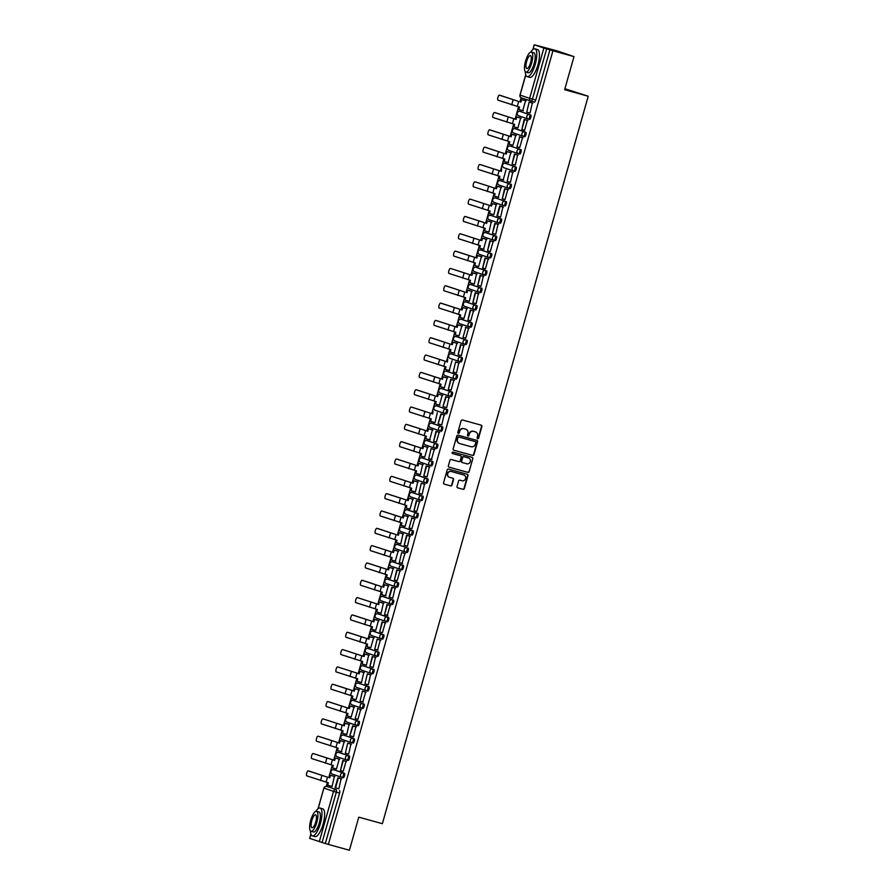 <?xml version="1.0" encoding="UTF-8"?>
<svg xmlns="http://www.w3.org/2000/svg" width="895" height="895" viewBox="0 0 895 895"><rect width="100%" height="100%" fill="white"/><g stroke="black" fill="none" stroke-linecap="round" stroke-linejoin="round"><path stroke-width="1.34" d="M477.661 438.695A0.794 0.75 108.7 0 0 478.601 438.125L481.879 426.546A1.13 1.074 108.7 0 0 481.152 425.17L462.458 419.99A1.13 1.074 108.7 0 0 461.115 420.784L457.837 432.375A0.794 0.75 108.7 0 0 458.341 433.337A0.794 0.75 108.7 0 0 459.292 432.777L459.706 431.278A3.625 3.446 108.7 0 1 464.024 428.705L465.579 429.141A3.625 3.446 108.7 0 0 465.243 429.029L465.579 429.141A3.625 3.446 108.7 0 1 467.917 433.549L467.492 435.048A0.794 0.75 108.7 0 0 468.007 436.01A0.794 0.75 108.7 0 0 468.946 435.451L469.372 433.952A3.625 3.446 108.7 0 1 473.679 431.39L475.234 431.815A3.625 3.446 108.7 0 0 474.898 431.703L475.234 431.815A3.625 3.446 108.7 0 1 477.572 436.223L477.147 437.722A0.794 0.75 108.7 0 0 477.661 438.695M477.46 438.595A0.794 0.75 108.7 0 0 478.266 438.013L481.544 426.434A1.13 1.074 108.7 0 0 481.007 425.125M458.139 433.247A0.794 0.75 108.7 0 0 458.945 432.665L459.706 431.278M467.805 435.921A0.794 0.75 108.7 0 0 468.611 435.339L469.372 433.952M341.812 777.352L332.481 774.186A2.305 2.193 -71.3 0 1 330.993 771.378A2.305 2.193 108.7 0 1 333.734 769.745L333.734 769.745A2.305 0.716 105.5 0 1 333.734 769.745L343.3 772.989A2.305 0.716 105.5 0 1 343.356 775.417A2.305 0.716 105.5 0 1 342.058 777.442L343.21 777.755A2.305 0.716 -74.5 0 0 343.221 777.755A2.305 0.716 -74.5 0 0 344.519 775.741A2.305 0.716 -74.5 0 0 344.463 773.314L334.898 770.069A2.305 0.716 -74.5 0 0 334.887 770.069A2.305 0.716 -74.5 0 0 334.875 770.058M346.723 760.034L337.381 756.868A2.305 2.193 -71.3 0 1 335.893 754.06A2.305 2.193 108.7 0 1 338.646 752.415L338.646 752.415A2.305 0.716 105.5 0 1 338.646 752.415L348.2 755.671A2.305 0.716 105.5 0 1 348.256 758.099A2.305 0.716 105.5 0 1 346.958 760.112L348.11 760.426A2.305 0.716 -74.5 0 0 348.121 760.437A2.305 0.716 -74.5 0 0 349.419 758.423A2.305 0.716 -74.5 0 0 349.363 755.984L339.809 752.74A2.305 0.716 -74.5 0 0 339.798 752.74A2.305 0.716 -74.5 0 0 339.776 752.74M344.698 735.41L343.535 735.097A2.305 0.716 105.5 0 1 343.546 735.097L344.709 735.421A2.305 0.716 -74.5 0 0 344.698 735.41A2.305 0.716 -74.5 0 0 344.687 735.41L353.1 738.341A2.305 0.716 105.5 0 1 353.156 740.769A2.305 0.716 105.5 0 1 351.858 742.783A2.305 0.716 105.5 0 1 351.847 742.783A2.305 2.193 -71.3 0 1 350.359 739.975A2.305 2.193 -71.3 0 1 353.1 738.341L343.546 735.097A2.305 2.193 108.7 0 0 340.794 736.73A2.305 2.193 -71.3 0 0 342.282 739.538L351.623 742.705M349.598 718.092L349.609 718.092A2.305 0.716 -74.5 0 0 349.598 718.092A2.305 0.716 -74.5 0 0 349.587 718.081L358.011 721.012A2.305 0.716 105.5 0 1 358.056 723.451A2.305 0.716 105.5 0 1 356.758 725.465A2.305 0.716 105.5 0 1 356.747 725.453A2.305 2.193 -71.3 0 1 355.259 722.645A2.305 2.193 -71.3 0 1 358.011 721.012L348.446 717.768A2.305 0.716 105.5 0 1 348.446 717.768A2.305 2.193 108.7 0 0 345.705 719.401A2.305 2.193 -71.3 0 0 347.193 722.209L356.523 725.375M354.509 700.763A2.305 0.716 -74.5 0 0 354.498 700.763A2.305 0.716 -74.5 0 0 354.487 700.763L353.335 700.438A2.305 0.716 105.5 0 1 353.346 700.449L362.911 703.694A2.305 0.716 105.5 0 1 362.956 706.121A2.305 0.716 105.5 0 1 361.658 708.135A2.305 0.716 105.5 0 1 361.647 708.135A2.305 2.193 -71.3 0 1 360.159 705.327A2.305 2.193 -71.3 0 1 362.911 703.694L353.346 700.449A2.305 2.193 108.7 0 0 350.605 702.083A2.305 2.193 -71.3 0 0 352.093 704.891L361.423 708.057M359.398 683.433L359.421 683.444A2.305 0.716 -74.5 0 0 359.398 683.433A2.305 0.716 -74.5 0 0 359.387 683.433L367.811 686.364A2.305 0.716 105.5 0 1 367.867 688.792A2.305 0.716 105.5 0 1 366.57 690.806A2.305 0.716 105.5 0 1 366.558 690.806A2.305 2.193 -71.3 0 1 365.07 687.998A2.305 2.193 -71.3 0 1 367.811 686.364L358.246 683.12A2.305 0.716 105.5 0 1 358.235 683.12A2.305 0.716 105.5 0 1 358.246 683.12A2.305 2.193 108.7 0 0 355.505 684.753A2.305 2.193 -71.3 0 0 356.993 687.561L366.323 690.727M364.31 666.115L364.321 666.115A2.305 0.716 -74.5 0 0 364.31 666.115A2.305 0.716 -74.5 0 0 364.299 666.115L372.712 669.035A2.305 0.716 105.5 0 1 372.767 671.474A2.305 0.716 105.5 0 1 371.47 673.487A2.305 0.716 105.5 0 1 371.459 673.476A2.305 2.193 -71.3 0 1 369.971 670.668A2.305 2.193 -71.3 0 1 372.712 669.035L363.157 665.79A2.305 0.716 105.5 0 1 363.157 665.79A2.305 2.193 108.7 0 0 360.405 667.424A2.305 2.193 -71.3 0 0 361.893 670.232L371.235 673.409M369.221 648.785A2.305 0.716 -74.5 0 0 369.21 648.785A2.305 0.716 -74.5 0 0 369.199 648.785L368.046 648.461A2.305 0.716 105.5 0 1 368.058 648.472L377.612 651.717A2.305 0.716 105.5 0 1 377.668 654.144A2.305 0.716 105.5 0 1 376.37 656.158A2.305 0.716 105.5 0 1 376.359 656.158A2.305 2.193 -71.3 0 1 374.871 653.35A2.305 2.193 -71.3 0 1 377.612 651.717L368.058 648.472A2.305 2.193 108.7 0 0 365.317 650.106A2.305 2.193 -71.3 0 0 366.805 652.914L376.135 656.08M374.11 631.456L372.946 631.143L374.121 631.467A2.305 0.716 -74.5 0 0 374.11 631.456A2.305 0.716 -74.5 0 0 374.099 631.456L382.523 634.387A2.305 0.716 105.5 0 1 382.568 636.815A2.305 0.716 105.5 0 1 381.27 638.829A2.305 0.716 105.5 0 1 381.259 638.829A2.305 2.193 -71.3 0 1 379.771 636.021A2.305 2.193 -71.3 0 1 382.523 634.387L372.958 631.143A2.305 0.716 105.5 0 1 372.946 631.143A2.305 0.716 105.5 0 1 372.958 631.143A2.305 2.193 108.7 0 0 370.217 632.776A2.305 2.193 -71.3 0 0 371.705 635.584L381.035 638.75M385.935 621.432L376.605 618.255A2.305 2.193 -71.3 0 1 375.117 615.447A2.305 2.193 108.7 0 1 377.858 613.813L377.858 613.813A2.305 0.716 105.5 0 1 377.858 613.813L387.423 617.058A2.305 0.716 105.5 0 1 387.479 619.497A2.305 0.716 105.5 0 1 386.181 621.51L387.334 621.824A2.305 0.716 -74.5 0 0 387.345 621.835A2.305 0.716 -74.5 0 0 388.643 619.821A2.305 0.716 -74.5 0 0 388.587 617.382L379.021 614.138A2.305 0.716 -74.5 0 0 379.01 614.138A2.305 0.716 -74.5 0 0 378.999 614.138M383.933 596.82A2.305 0.716 -74.5 0 0 383.921 596.808A2.305 0.716 -74.5 0 0 383.899 596.808L382.758 596.484A2.305 0.716 105.5 0 1 382.769 596.495L392.323 599.74A2.305 0.716 105.5 0 1 392.379 602.167A2.305 0.716 105.5 0 1 391.081 604.181A2.305 0.716 105.5 0 1 391.07 604.181A2.305 2.193 -71.3 0 1 389.582 601.373A2.305 2.193 -71.3 0 1 392.323 599.74L382.769 596.495A2.305 2.193 108.7 0 0 380.017 598.128A2.305 2.193 -71.3 0 0 381.505 600.937L390.846 604.103M395.747 586.773L386.405 583.607A2.305 2.193 -71.3 0 1 384.917 580.799A2.305 2.193 108.7 0 1 387.669 579.166L387.669 579.166A2.305 0.716 105.5 0 1 387.669 579.166A2.305 0.716 105.5 0 1 387.658 579.166L397.223 582.41A2.305 0.716 105.5 0 1 397.279 584.838A2.305 0.716 105.5 0 1 395.982 586.863L397.134 587.176A2.305 0.716 -74.5 0 0 397.145 587.176A2.305 0.716 -74.5 0 0 398.443 585.162A2.305 0.716 -74.5 0 0 398.387 582.734L388.833 579.49A2.305 0.716 -74.5 0 0 388.822 579.49A2.305 0.716 -74.5 0 0 388.81 579.479M400.647 569.455L391.316 566.289A2.305 2.193 -71.3 0 1 389.828 563.481A2.305 2.193 108.7 0 1 392.569 561.836L392.569 561.836A2.305 0.716 105.5 0 1 392.569 561.836A2.305 0.716 105.5 0 1 392.558 561.836L402.135 565.081A2.305 0.716 105.5 0 1 402.179 567.519A2.305 0.716 105.5 0 1 400.882 569.533L402.034 569.846A2.305 0.716 -74.5 0 0 402.045 569.858A2.305 0.716 -74.5 0 0 403.343 567.844A2.305 0.716 -74.5 0 0 403.298 565.405L393.733 562.161A2.305 0.716 -74.5 0 0 393.722 562.161A2.305 0.716 -74.5 0 0 393.71 562.161M398.622 544.831L397.458 544.507A2.305 0.716 105.5 0 1 397.469 544.518L398.633 544.842A2.305 0.716 -74.5 0 0 398.622 544.831A2.305 0.716 -74.5 0 0 398.611 544.831L407.035 547.762A2.305 0.716 105.5 0 1 407.08 550.19A2.305 0.716 105.5 0 1 405.782 552.204A2.305 0.716 105.5 0 1 405.771 552.204A2.305 2.193 -71.3 0 1 404.283 549.396A2.305 2.193 -71.3 0 1 407.035 547.762L397.469 544.518A2.305 2.193 108.7 0 0 394.729 546.151A2.305 2.193 -71.3 0 0 396.216 548.959L405.547 552.125M402.347 527.177A2.305 0.716 105.5 0 1 402.358 527.189L403.544 527.513A2.305 0.716 -74.5 0 0 403.522 527.513A2.305 0.716 -74.5 0 0 403.511 527.502L411.935 530.433A2.305 0.716 105.5 0 1 411.991 532.861A2.305 0.716 105.5 0 1 410.693 534.886A2.305 0.716 105.5 0 1 410.682 534.874A2.305 2.193 -71.3 0 1 409.194 532.066A2.305 2.193 -71.3 0 1 411.935 530.433L402.37 527.189A2.305 0.716 105.5 0 1 402.37 527.189A2.305 2.193 108.7 0 0 399.629 528.822A2.305 2.193 -71.3 0 0 401.117 531.63L410.447 534.796M407.247 509.859A2.305 0.716 105.5 0 1 407.27 509.859L416.835 513.115A2.305 0.716 105.5 0 1 416.891 515.542A2.305 0.716 105.5 0 1 415.593 517.556L416.746 517.869A2.305 0.716 -74.5 0 0 416.757 517.881A2.305 0.716 -74.5 0 0 418.054 515.867A2.305 0.716 -74.5 0 0 417.999 513.428L408.444 510.184A2.305 0.716 -74.5 0 0 408.433 510.184A2.305 0.716 -74.5 0 0 408.422 510.184M413.333 492.854L412.17 492.541A2.305 0.716 105.5 0 1 412.17 492.541A2.305 0.716 105.5 0 1 412.181 492.541L413.345 492.865A2.305 0.716 -74.5 0 0 413.333 492.854A2.305 0.716 -74.5 0 0 413.322 492.854L421.735 495.785A2.305 0.716 105.5 0 1 421.791 498.213A2.305 0.716 105.5 0 1 420.493 500.227A2.305 0.716 105.5 0 1 420.482 500.227A2.305 2.193 -71.3 0 1 418.994 497.419A2.305 2.193 -71.3 0 1 421.735 495.785L412.181 492.541A2.305 2.193 108.7 0 0 409.44 494.174A2.305 2.193 -71.3 0 0 410.928 496.982L420.258 500.148M418.233 475.536L418.245 475.536A2.305 0.716 -74.5 0 0 418.233 475.536A2.305 0.716 -74.5 0 0 418.222 475.525L426.647 478.456A2.305 0.716 105.5 0 1 426.691 480.895A2.305 0.716 105.5 0 1 425.393 482.908A2.305 0.716 105.5 0 1 425.382 482.897A2.305 2.193 -71.3 0 1 423.894 480.089A2.305 2.193 -71.3 0 1 426.647 478.456L417.081 475.211A2.305 0.716 105.5 0 1 417.07 475.211A2.305 0.716 105.5 0 1 417.081 475.211A2.305 2.193 108.7 0 0 414.34 476.845A2.305 2.193 -71.3 0 0 415.828 479.653L425.159 482.83M423.145 458.206A2.305 0.716 -74.5 0 0 423.134 458.206A2.305 0.716 -74.5 0 0 423.122 458.206L421.97 457.882A2.305 0.716 105.5 0 1 421.981 457.893L431.547 461.138A2.305 0.716 105.5 0 1 431.603 463.565A2.305 0.716 105.5 0 1 430.305 465.579A2.305 0.716 105.5 0 1 430.282 465.579A2.305 2.193 -71.3 0 1 428.794 462.771A2.305 2.193 -71.3 0 1 431.547 461.138L421.981 457.893A2.305 2.193 108.7 0 0 419.24 459.527A2.305 2.193 -71.3 0 0 420.728 462.335L430.059 465.501M428.045 440.877L426.881 440.564A2.305 0.716 105.5 0 1 426.881 440.564A2.305 0.716 105.5 0 1 426.893 440.564L428.056 440.888A2.305 0.716 -74.5 0 0 428.045 440.877A2.305 0.716 -74.5 0 0 428.023 440.877L436.447 443.808A2.305 0.716 105.5 0 1 436.503 446.236A2.305 0.716 105.5 0 1 435.205 448.25A2.305 0.716 105.5 0 1 435.194 448.25A2.305 2.193 -71.3 0 1 433.706 445.442A2.305 2.193 -71.3 0 1 436.447 443.808L426.893 440.564A2.305 2.193 108.7 0 0 424.14 442.197A2.305 2.193 -71.3 0 0 425.628 445.005L434.97 448.171M432.945 423.559L432.956 423.559A2.305 0.716 -74.5 0 0 432.945 423.559A2.305 0.716 -74.5 0 0 432.934 423.559L441.347 426.479A2.305 0.716 105.5 0 1 441.403 428.918A2.305 0.716 105.5 0 1 440.105 430.931A2.305 0.716 105.5 0 1 440.094 430.92A2.305 2.193 -71.3 0 1 438.606 428.112A2.305 2.193 -71.3 0 1 441.347 426.479L431.793 423.234A2.305 0.716 105.5 0 1 431.793 423.234A2.305 2.193 108.7 0 0 429.041 424.868A2.305 2.193 -71.3 0 0 430.529 427.676L439.87 430.853M437.856 406.229A2.305 0.716 -74.5 0 0 437.845 406.229A2.305 0.716 -74.5 0 0 437.834 406.229L436.682 405.905A2.305 0.716 105.5 0 1 436.693 405.916L446.247 409.16A2.305 0.716 105.5 0 1 446.303 411.588A2.305 0.716 105.5 0 1 445.005 413.602A2.305 0.716 105.5 0 1 444.994 413.602A2.305 2.193 -71.3 0 1 443.506 410.794A2.305 2.193 -71.3 0 1 446.247 409.16L436.693 405.916A2.305 2.193 108.7 0 0 433.952 407.549A2.305 2.193 -71.3 0 0 435.44 410.357L444.77 413.524M449.67 396.194L440.34 393.028A2.305 2.193 -71.3 0 1 438.852 390.22A2.305 2.193 108.7 0 1 441.593 388.587L441.593 388.587A2.305 0.716 105.5 0 1 441.593 388.587A2.305 0.716 105.5 0 1 441.582 388.587L451.158 391.831A2.305 0.716 105.5 0 1 451.203 394.259A2.305 0.716 105.5 0 1 449.905 396.272L451.058 396.597A2.305 0.716 -74.5 0 0 451.069 396.597A2.305 0.716 -74.5 0 0 452.367 394.583A2.305 0.716 -74.5 0 0 452.322 392.155L442.756 388.911A2.305 0.716 -74.5 0 0 442.745 388.911A2.305 0.716 -74.5 0 0 442.734 388.9M454.57 378.876L445.24 375.699A2.305 2.193 -71.3 0 1 443.752 372.891A2.305 2.193 108.7 0 1 446.493 371.257L446.493 371.257A2.305 0.716 105.5 0 1 446.493 371.257A2.305 0.716 105.5 0 1 446.482 371.257L456.058 374.502A2.305 0.716 105.5 0 1 456.114 376.94A2.305 0.716 105.5 0 1 454.817 378.954L455.969 379.267A2.305 0.716 -74.5 0 0 455.98 379.279A2.305 0.716 -74.5 0 0 457.278 377.265A2.305 0.716 -74.5 0 0 457.222 374.826L447.657 371.582A2.305 0.716 -74.5 0 0 447.645 371.582A2.305 0.716 -74.5 0 0 447.634 371.582M452.568 354.263A2.305 0.716 -74.5 0 0 452.557 354.252A2.305 0.716 -74.5 0 0 452.546 354.252L451.393 353.928A2.305 0.716 105.5 0 1 451.404 353.939L460.959 357.183A2.305 0.716 105.5 0 1 461.014 359.611A2.305 0.716 105.5 0 1 459.717 361.625A2.305 0.716 105.5 0 1 459.706 361.625A2.305 2.193 -71.3 0 1 458.218 358.817A2.305 2.193 -71.3 0 1 460.959 357.183L451.404 353.939A2.305 2.193 108.7 0 0 448.652 355.572A2.305 2.193 -71.3 0 0 450.14 358.38L459.482 361.546M456.271 336.598A2.305 0.716 105.5 0 1 456.293 336.609L457.468 336.934A2.305 0.716 -74.5 0 0 457.457 336.934A2.305 0.716 -74.5 0 0 457.446 336.923L465.859 339.854A2.305 0.716 105.5 0 1 465.915 342.282A2.305 0.716 105.5 0 1 464.617 344.306A2.305 0.716 105.5 0 1 464.606 344.295A2.305 2.193 -71.3 0 1 463.118 341.487A2.305 2.193 -71.3 0 1 465.859 339.854L456.305 336.609A2.305 0.716 105.5 0 1 456.305 336.609A2.305 2.193 108.7 0 0 453.564 338.243A2.305 2.193 -71.3 0 0 455.052 341.051L464.382 344.217M469.282 326.899L459.952 323.733A2.305 2.193 -71.3 0 1 458.464 320.925A2.305 2.193 108.7 0 1 461.205 319.28L461.205 319.28A2.305 0.716 105.5 0 1 461.205 319.28A2.305 0.716 105.5 0 1 461.193 319.28L470.77 322.524A2.305 0.716 105.5 0 1 470.815 324.963A2.305 0.716 105.5 0 1 469.517 326.977L470.669 327.29A2.305 0.716 -74.5 0 0 470.68 327.301A2.305 0.716 -74.5 0 0 471.978 325.288A2.305 0.716 -74.5 0 0 471.933 322.849L462.368 319.604A2.305 0.716 -74.5 0 0 462.357 319.604A2.305 0.716 -74.5 0 0 462.346 319.604M467.257 302.275L466.094 301.951A2.305 0.716 105.5 0 1 466.105 301.962L467.268 302.286A2.305 0.716 -74.5 0 0 467.257 302.275A2.305 0.716 -74.5 0 0 467.246 302.275L475.67 305.206A2.305 0.716 105.5 0 1 475.726 307.634A2.305 0.716 105.5 0 1 474.428 309.648A2.305 0.716 105.5 0 1 474.406 309.648A2.305 2.193 -71.3 0 1 472.918 306.84A2.305 2.193 -71.3 0 1 475.67 305.206L466.105 301.962A2.305 2.193 108.7 0 0 463.364 303.595A2.305 2.193 -71.3 0 0 464.852 306.403L474.182 309.569M472.168 284.957L472.18 284.957A2.305 0.716 -74.5 0 0 472.168 284.957A2.305 0.716 -74.5 0 0 472.146 284.946L480.57 287.877A2.305 0.716 105.5 0 1 480.626 290.304A2.305 0.716 105.5 0 1 479.328 292.329A2.305 0.716 105.5 0 1 479.317 292.318A2.305 2.193 -71.3 0 1 477.829 289.51A2.305 2.193 -71.3 0 1 480.57 287.877L471.016 284.632A2.305 0.716 105.5 0 1 470.994 284.632A2.305 0.716 105.5 0 1 471.016 284.632A2.305 2.193 108.7 0 0 468.264 286.266A2.305 2.193 -71.3 0 0 469.752 289.074L479.093 292.24M475.883 267.303A2.305 0.716 105.5 0 1 475.905 267.303L485.47 270.558A2.305 0.716 105.5 0 1 485.526 272.986A2.305 0.716 105.5 0 1 484.229 275L485.381 275.313A2.305 0.716 -74.5 0 0 485.392 275.324A2.305 0.716 -74.5 0 0 486.69 273.311A2.305 0.716 -74.5 0 0 486.634 270.872L477.08 267.627A2.305 0.716 -74.5 0 0 477.069 267.627A2.305 0.716 -74.5 0 0 477.057 267.627M481.969 250.298L480.805 249.985A2.305 0.716 105.5 0 1 480.816 249.985L481.98 250.309A2.305 0.716 -74.5 0 0 481.969 250.298A2.305 0.716 -74.5 0 0 481.957 250.298L490.37 253.229A2.305 0.716 105.5 0 1 490.426 255.657A2.305 0.716 105.5 0 1 489.129 257.67A2.305 0.716 105.5 0 1 489.117 257.67A2.305 2.193 -71.3 0 1 487.63 254.862A2.305 2.193 -71.3 0 1 490.37 253.229L480.816 249.985A2.305 2.193 108.7 0 0 478.075 251.618A2.305 2.193 -71.3 0 0 479.563 254.426L488.894 257.592M486.869 232.98L486.88 232.98A2.305 0.716 -74.5 0 0 486.869 232.98A2.305 0.716 -74.5 0 0 486.858 232.968L495.282 235.9A2.305 0.716 105.5 0 1 495.327 238.338A2.305 0.716 105.5 0 1 494.029 240.352A2.305 0.716 105.5 0 1 494.018 240.341A2.305 2.193 -71.3 0 1 492.53 237.533A2.305 2.193 -71.3 0 1 495.282 235.9L485.716 232.655A2.305 0.716 105.5 0 1 485.705 232.655A2.305 0.716 105.5 0 1 485.716 232.655A2.305 2.193 108.7 0 0 482.976 234.289A2.305 2.193 -71.3 0 0 484.464 237.097L493.794 240.274M491.78 215.65A2.305 0.716 -74.5 0 0 491.769 215.65A2.305 0.716 -74.5 0 0 491.758 215.65L490.605 215.326A2.305 0.716 105.5 0 1 490.617 215.337L500.182 218.581A2.305 0.716 105.5 0 1 500.238 221.009A2.305 0.716 105.5 0 1 498.94 223.023A2.305 0.716 105.5 0 1 498.929 223.023A2.305 2.193 -71.3 0 1 497.441 220.215A2.305 2.193 -71.3 0 1 500.182 218.581L490.617 215.337A2.305 2.193 108.7 0 0 487.876 216.97A2.305 2.193 -71.3 0 0 489.364 219.778L498.694 222.944M496.691 198.332A2.305 0.716 -74.5 0 0 496.68 198.321A2.305 0.716 -74.5 0 0 496.669 198.321L495.517 198.008A2.305 0.716 105.5 0 1 495.528 198.008L505.082 201.252A2.305 0.716 105.5 0 1 505.138 203.68A2.305 0.716 105.5 0 1 503.84 205.693A2.305 0.716 105.5 0 1 503.829 205.693A2.305 2.193 -71.3 0 1 502.341 202.885A2.305 2.193 -71.3 0 1 505.082 201.252L495.528 198.008A2.305 2.193 108.7 0 0 492.776 199.641A2.305 2.193 -71.3 0 0 494.264 202.449L503.605 205.615M501.58 181.003L501.592 181.003A2.305 0.716 -74.5 0 0 501.58 181.003A2.305 0.716 -74.5 0 0 501.569 181.003L509.982 183.922A2.305 0.716 105.5 0 1 510.038 186.361A2.305 0.716 105.5 0 1 508.74 188.375A2.305 0.716 105.5 0 1 508.729 188.364A2.305 2.193 -71.3 0 1 507.241 185.556A2.305 2.193 -71.3 0 1 509.982 183.922L500.428 180.678A2.305 0.716 105.5 0 1 500.417 180.678A2.305 0.716 105.5 0 1 500.428 180.678A2.305 2.193 108.7 0 0 497.687 182.311A2.305 2.193 -71.3 0 0 499.175 185.12L508.505 188.297M506.492 163.673A2.305 0.716 -74.5 0 0 506.481 163.673A2.305 0.716 -74.5 0 0 506.469 163.673L505.317 163.349A2.305 0.716 105.5 0 1 505.328 163.36L514.894 166.604A2.305 0.716 105.5 0 1 514.938 169.032A2.305 0.716 105.5 0 1 513.64 171.046A2.305 0.716 105.5 0 1 513.629 171.046A2.305 2.193 -71.3 0 1 512.141 168.238A2.305 2.193 -71.3 0 1 514.894 166.604L505.328 163.36A2.305 2.193 108.7 0 0 502.587 164.993A2.305 2.193 -71.3 0 0 504.075 167.801L513.406 170.967M511.381 146.355L511.392 146.355A2.305 0.716 -74.5 0 0 511.381 146.355A2.305 0.716 -74.5 0 0 511.369 146.344L519.794 149.275A2.305 0.716 105.5 0 1 519.85 151.702A2.305 0.716 105.5 0 1 518.552 153.716A2.305 0.716 105.5 0 1 518.529 153.716A2.305 2.193 -71.3 0 1 517.042 150.908A2.305 2.193 -71.3 0 1 519.794 149.275L510.228 146.03A2.305 0.716 105.5 0 1 510.228 146.03A2.305 2.193 108.7 0 0 507.487 147.664A2.305 2.193 -71.3 0 0 508.975 150.472L518.306 153.638M523.217 136.32L513.875 133.142A2.305 2.193 -71.3 0 1 512.387 130.334A2.305 2.193 108.7 0 1 515.14 128.701L515.14 128.701A2.305 0.716 105.5 0 1 515.14 128.701L524.694 131.945A2.305 0.716 105.5 0 1 524.75 134.384A2.305 0.716 105.5 0 1 523.452 136.398L524.604 136.711A2.305 0.716 -74.5 0 0 524.615 136.722A2.305 0.716 -74.5 0 0 525.913 134.709A2.305 0.716 -74.5 0 0 525.857 132.27L516.303 129.025A2.305 0.716 -74.5 0 0 516.292 129.025A2.305 0.716 -74.5 0 0 516.27 129.025M521.203 111.707A2.305 0.716 -74.5 0 0 521.192 111.696A2.305 0.716 -74.5 0 0 521.181 111.696L520.029 111.372A2.305 0.716 105.5 0 1 520.04 111.383L529.594 114.627A2.305 0.716 105.5 0 1 529.65 117.055A2.305 0.716 105.5 0 1 528.352 119.069A2.305 0.716 105.5 0 1 528.341 119.069A2.305 2.193 -71.3 0 1 526.853 116.26A2.305 2.193 -71.3 0 1 529.594 114.627L520.04 111.383A2.305 2.193 108.7 0 0 517.288 113.016A2.305 2.193 -71.3 0 0 518.776 115.824L528.117 118.99M457.021 486.488A1.13 1.074 108.7 0 0 457.759 487.864L462.995 489.319A1.13 1.074 108.7 0 0 464.348 488.525L467.984 475.659A1.13 1.074 108.7 0 0 467.257 474.283L448.563 469.103A1.13 1.074 108.7 0 0 447.209 469.897L443.573 482.763A1.13 1.074 108.7 0 0 444.3 484.139L450.644 485.895A1.13 1.074 108.7 0 0 451.986 485.09L453.541 479.586A1.13 1.074 108.7 0 0 452.814 478.21L449.67 477.337A3.032 2.886 108.7 0 1 447.746 473.578A3.032 2.886 108.7 0 1 451.326 471.508L463.632 474.921A3.032 2.886 108.7 0 0 463.297 474.809L463.632 474.921A3.032 2.886 108.7 0 1 465.557 478.68A3.032 2.886 108.7 0 1 461.977 480.749L459.929 480.179A1.13 1.074 108.7 0 0 458.587 480.984L457.021 486.488M525.779 74.956L520.073 95.105L529.639 98.349L543.869 48.039L534.214 44.75L557.104 50.881L573.997 56.609L564.633 89.713L588.228 96.246L382.378 823.691L358.783 817.157L349.419 850.25L328.364 844.41L552.931 50.78L546.666 48.856L532.435 99.166A2.305 0.716 105.5 0 1 531.138 101.157A2.305 0.716 105.5 0 1 531.127 101.157L534.404 102.064A2.305 0.716 105.5 0 1 534.404 102.064L531.138 101.157A2.305 2.193 108.7 0 1 531.015 101.124A2.305 2.305 0 0 0 531.138 101.157M573.997 56.609L552.931 50.78M472.594 455.421A1.13 1.074 108.7 0 0 473.936 454.615L477.583 441.75A1.13 1.074 108.7 0 0 476.845 440.374L458.15 435.194A1.13 1.074 108.7 0 0 456.808 435.999L453.172 448.865A1.13 1.074 108.7 0 0 453.899 450.241L472.258 455.309A1.13 1.074 108.7 0 0 473.6 454.503L477.248 441.638A1.13 1.074 108.7 0 0 476.699 440.34M472.784 458.71L469.148 471.564A1.13 1.074 108.7 0 1 467.794 472.37L449.1 467.19A1.13 1.074 108.7 0 1 448.373 465.814L449.928 460.31A1.13 1.074 108.7 0 1 451.27 459.504L458.855 461.607A1.13 1.074 108.7 0 0 460.209 460.802L461.238 457.155A1.13 1.074 108.7 0 0 460.511 455.779L452.613 453.586A0.794 0.75 108.7 0 0 452.613 453.586A0.794 0.75 108.7 0 1 452.109 452.601A0.794 0.75 108.7 0 1 453.049 452.064L472.057 457.323A1.13 1.074 108.7 0 1 472.784 458.71L469.148 471.564M319.302 841.68L333.533 791.359L323.979 788.115A2.305 2.193 -71.3 0 1 326.72 786.481A2.305 0.716 105.5 0 1 326.72 786.481L329.998 787.399A2.305 0.716 105.5 0 1 329.998 787.399A2.305 0.716 105.5 0 1 329.986 787.387L336.274 789.726A2.305 0.716 105.5 0 1 336.33 792.176L322.088 842.486L309.748 838.402M521.136 97.745L519.984 101.795M518.563 106.818L515.084 119.124M513.663 124.148L510.184 136.443M508.763 141.466L505.283 153.772M503.863 158.795L500.372 171.102M498.951 176.125L495.472 188.42M494.051 193.443L490.572 205.749M489.151 210.772L485.672 223.079M484.251 228.102L480.772 240.397M479.34 245.42L475.86 257.726M474.439 262.75L470.96 275.056M469.539 280.068L466.06 292.374M464.639 297.397L461.16 309.704M459.739 314.727L456.249 327.022M454.828 332.045L451.348 344.351M449.928 349.374L446.448 361.681M445.028 366.704L441.548 378.999M440.127 384.022L436.648 396.328M435.227 401.352L431.737 413.658M430.316 418.681L426.837 430.976M425.416 435.999L421.937 448.305M420.516 453.329L417.036 465.635M415.616 470.658L412.125 482.953M410.704 487.976L407.225 500.283M405.804 505.306L402.325 517.601M400.904 522.624L397.425 534.93M396.004 539.953L392.525 552.26M391.104 557.283L387.613 569.578M386.192 574.601L382.713 586.907M381.292 591.931L377.813 604.237M376.392 609.26L372.913 621.555M371.492 626.578L368.002 638.885M366.581 643.908L363.101 656.214M361.681 661.237L358.201 673.532M356.781 678.555L353.301 690.862M351.88 695.885L348.401 708.191M346.98 713.214L343.49 725.509M342.069 730.533L338.59 742.839M337.169 747.862L333.69 760.157M332.269 765.18L328.789 777.486M327.369 782.51L326.261 786.403M564.902 88.728L588.228 96.246M328.364 844.41L322.088 842.486M543.869 48.039L546.666 48.856M522.758 110.644L525.566 100.71M530.019 113.117L532.324 103.003M524.615 130.245L527.423 120.333M517.869 127.94L520.666 118.039M517.858 127.974L513.976 126.866L514.659 124.416L493.078 117.502A2.595 0.805 -74.5 0 1 493.011 114.761A2.595 0.805 -74.5 0 1 494.476 112.501A2.595 0.805 -74.5 0 0 494.476 112.501L516.079 119.427L516.773 116.976L521.181 118.207L516.773 116.976M524.615 130.267L521.852 129.473L524.649 119.594L527.927 120.501L524.649 119.594M519.715 147.563L522.523 137.651M512.958 145.27L515.766 135.358M512.958 145.303L509.065 144.196L509.758 141.746L488.167 134.821A2.595 0.805 -74.5 0 1 488.111 132.091A2.595 0.805 -74.5 0 1 489.576 129.82A2.595 0.805 -74.5 0 0 489.576 129.82L511.179 136.745L511.862 134.306L516.27 135.525M519.704 147.597L516.952 146.802L519.749 136.913L523.027 137.819M515.319 165.094L517.623 154.98M508.058 162.599L510.866 152.687M510.407 182.412L512.712 172.31M503.158 179.917L505.966 170.005M505.004 199.54L507.812 189.628M498.258 197.247L501.055 187.335M505.004 199.574L502.24 198.779L505.037 188.89L508.315 189.796L505.037 188.89M503.426 207.103L499.701 206.063L496.904 215.952L500.607 217.071L502.912 206.958M493.861 214.744L496.154 204.664M495.707 234.389L498.012 224.287M488.95 232.096L491.254 221.982M490.303 251.517L493.1 241.605M483.546 249.224L486.354 239.312M490.292 251.54L487.54 250.757L490.337 240.867L493.615 241.773L490.337 240.867M485.403 268.847L488.2 258.935M478.646 266.542L481.443 256.641M478.635 266.576L474.753 265.468L475.446 263.029L453.854 256.104A2.595 0.805 -74.5 0 1 453.799 253.363A2.595 0.805 -74.5 0 1 455.253 251.103A2.595 0.805 -74.5 0 0 455.253 251.103L476.856 258.028L477.55 255.59L481.957 256.809M485.392 268.869L482.629 268.075L485.426 258.196L488.715 259.102L485.426 258.196M480.995 286.366L483.3 276.264M474.238 284.073L476.543 273.959M476.095 303.696L478.4 293.582M469.349 301.369L471.643 291.289M470.692 320.824L473.5 310.912M463.934 318.519L466.742 308.618M463.923 318.553L460.041 317.445L460.735 315.006L439.143 308.081A2.595 0.805 -74.5 0 1 439.087 305.34A2.595 0.805 -74.5 0 1 440.541 303.081A2.595 0.805 -74.5 0 0 440.541 303.081L462.144 310.006L462.838 307.556L467.246 308.786L462.838 307.556M470.68 320.846L467.928 320.052L470.725 310.173L474.003 311.08L470.725 310.173M465.792 338.142L468.588 328.241M459.034 335.849L461.842 325.937M459.023 335.882L455.141 334.775L455.835 332.325L434.243 325.4A2.595 0.805 -74.5 0 1 434.187 322.67A2.595 0.805 -74.5 0 1 435.641 320.399A2.595 0.805 -74.5 0 0 435.641 320.399L457.244 327.324L457.938 324.885L462.346 326.104M465.78 338.176L463.017 337.381L465.814 327.492L469.103 328.409M461.384 355.673L463.688 345.559M454.134 353.178L456.931 343.266M456.484 372.991L458.788 362.889M449.223 370.496L452.031 360.584M451.08 390.119L453.888 380.207M444.323 387.826L447.131 377.914M444.312 387.859L440.429 386.752L441.123 384.302L419.531 377.377A2.595 0.805 -74.5 0 1 419.475 374.647A2.595 0.805 -74.5 0 1 420.93 372.376A2.595 0.805 -74.5 0 0 420.93 372.376L442.544 379.301L443.226 376.862L447.634 378.082M451.069 390.153L448.317 389.359L451.114 379.469L454.392 380.375L451.114 379.469M446.683 407.617L448.977 397.537M439.423 405.155L442.231 395.243M441.772 424.968L444.077 414.866M435.015 422.675L437.319 412.561M436.368 442.096L439.176 432.184M429.622 439.803L432.419 429.891M436.368 442.13L433.605 441.336L436.402 431.446L439.68 432.352L436.402 431.446M431.468 459.426L434.276 449.514M424.711 457.121L427.519 447.22M424.711 457.155L420.818 456.047L421.511 453.608L399.92 446.683A2.595 0.805 -74.5 0 1 399.864 443.942A2.595 0.805 -74.5 0 1 401.329 441.683A2.595 0.805 -74.5 0 0 401.329 441.683L422.932 448.608L423.615 446.169L428.023 447.388M427.072 476.945L429.376 466.843M420.314 474.652L422.619 464.539M422.16 494.275L424.465 484.161M415.403 491.981L417.719 481.868M416.757 511.403L419.565 501.491M410.011 509.098L412.808 499.197M410 509.132L406.117 508.024L406.811 505.585L385.219 498.66A2.595 0.805 -74.5 0 1 385.152 495.919A2.595 0.805 -74.5 0 1 386.618 493.66A2.595 0.805 -74.5 0 0 386.618 493.66L408.221 500.585L408.914 498.135L413.322 499.365L408.914 498.135M416.757 511.425L413.993 510.631L416.79 500.752L420.068 501.659L416.79 500.752M411.857 528.721L414.665 518.82M405.099 526.428L407.907 516.516M405.099 526.461L401.217 525.354L401.9 522.904L380.308 515.979A2.595 0.805 -74.5 0 1 380.252 513.249A2.595 0.805 -74.5 0 1 381.717 510.978A2.595 0.805 -74.5 0 0 381.717 510.978L403.321 517.914L404.014 515.464L408.411 516.683M411.857 528.755L409.093 527.961L411.89 518.071L415.168 518.988M407.46 546.252L409.765 536.139M400.703 543.959L403.007 533.845M402.056 563.38L404.853 553.468M395.299 561.075L398.107 551.175M397.156 580.698L399.953 570.797M390.399 578.405L393.196 568.493M390.388 578.438L386.506 577.331L387.199 574.881L365.607 567.956A2.595 0.805 -74.5 0 1 365.552 565.226A2.595 0.805 -74.5 0 1 367.006 562.955A2.595 0.805 -74.5 0 0 367.006 562.955L388.609 569.88L389.303 567.441L393.71 568.661L389.303 567.441M397.145 580.732L394.382 579.938L397.179 570.048L400.468 570.965L397.179 570.048M395.568 588.261L391.842 587.232L389.045 597.11L392.748 598.229L395.053 588.116M385.499 595.734L388.296 585.822M387.345 615.357L390.153 605.445M381.091 613.254L383.396 603.14M382.445 632.675L385.253 622.763M375.687 630.382L378.495 620.47M375.676 630.416L371.794 629.308L372.488 626.858L350.896 619.933A2.595 0.805 -74.5 0 1 350.84 617.203A2.595 0.805 -74.5 0 1 352.294 614.932A2.595 0.805 -74.5 0 0 352.294 614.932L373.897 621.857L374.591 619.418L378.999 620.638M382.433 632.709L379.681 631.915L382.478 622.025L385.756 622.931L382.478 622.025M377.545 650.005L380.341 640.093M370.787 647.712L373.595 637.799M370.776 647.734L366.894 646.626L367.588 644.187L345.996 637.262A2.595 0.805 -74.5 0 1 345.94 634.521A2.595 0.805 -74.5 0 1 347.394 632.262A2.595 0.805 -74.5 0 1 347.405 632.262L368.997 639.187L369.691 636.748L374.099 637.967L369.691 636.748M373.137 667.525L375.441 657.422M366.379 665.231L368.684 655.118M368.237 684.854L370.541 674.74M361.479 682.561L363.784 672.447M362.833 701.982L365.641 692.07M356.076 699.677L358.884 689.776M356.065 699.711L352.183 698.603L352.876 696.165L331.284 689.24A2.595 0.805 -74.5 0 1 331.228 686.499A2.595 0.805 -74.5 0 1 332.683 684.239A2.595 0.805 -74.5 0 1 332.705 684.239L354.297 691.164L354.979 688.725L359.387 689.944L354.979 688.725M357.933 719.3L360.73 709.399M351.176 717.007L353.984 707.095M351.164 717.04L347.282 715.933L347.976 713.483L326.384 706.569A2.595 0.805 -74.5 0 1 326.328 703.828A2.595 0.805 -74.5 0 1 327.783 701.557A2.595 0.805 -74.5 0 0 327.783 701.557L349.386 708.493L350.079 706.043L354.487 707.263M357.922 719.334L355.17 718.54L357.966 708.65L361.244 709.567M353.525 736.831L355.83 726.718M346.768 734.538L349.072 724.424M348.636 754.127L350.929 744.047M341.375 751.655L344.172 741.754M343.221 771.277L346.029 761.376M336.464 768.984L339.272 759.072M336.464 769.018L332.571 767.91L333.264 765.46L311.673 758.535A2.595 0.805 -74.5 0 1 311.617 755.805A2.595 0.805 -74.5 0 1 313.082 753.534A2.595 0.805 -74.5 0 0 313.082 753.534L334.685 760.47L335.368 758.02L339.776 759.24L335.368 758.02M343.21 771.311L340.458 770.517L343.255 760.627L346.533 761.544L343.255 760.627M341.644 778.84L337.907 777.811L335.11 787.689L338.825 788.808L341.129 778.695M332.067 786.481L334.372 776.401M353.022 743.107L353.01 743.107A2.305 0.716 -74.5 0 0 353.022 743.107A2.305 0.716 -74.5 0 0 354.319 741.094A2.305 0.716 -74.5 0 0 354.263 738.666M357.922 725.778L357.911 725.778A2.305 0.716 -74.5 0 0 357.922 725.778A2.305 0.716 -74.5 0 0 359.219 723.764A2.305 0.716 -74.5 0 0 359.175 721.336M361.681 708.135L362.811 708.46A2.305 0.716 -74.5 0 0 362.822 708.46A2.305 0.716 -74.5 0 0 364.12 706.446A2.305 0.716 -74.5 0 0 364.075 704.007M367.733 691.13L367.722 691.13A2.305 0.716 -74.5 0 0 367.733 691.13A2.305 0.716 -74.5 0 0 369.031 689.116A2.305 0.716 -74.5 0 0 368.975 686.689M372.633 673.812L371.47 673.487L372.622 673.801A2.305 0.716 -74.5 0 0 372.633 673.812A2.305 0.716 -74.5 0 0 373.931 671.787A2.305 0.716 -74.5 0 0 373.875 669.359M376.381 656.158L377.522 656.482A2.305 0.716 -74.5 0 0 377.533 656.482A2.305 0.716 -74.5 0 0 378.831 654.469A2.305 0.716 -74.5 0 0 378.775 652.03M381.281 638.84L382.422 639.153A2.305 0.716 -74.5 0 0 382.433 639.153A2.305 0.716 -74.5 0 0 383.731 637.139A2.305 0.716 -74.5 0 0 383.686 634.712M391.093 604.181L392.234 604.505A2.305 0.716 -74.5 0 0 392.245 604.505A2.305 0.716 -74.5 0 0 393.543 602.492A2.305 0.716 -74.5 0 0 393.487 600.064M405.804 552.204L406.934 552.528A2.305 0.716 -74.5 0 0 406.945 552.528A2.305 0.716 -74.5 0 0 408.243 550.514A2.305 0.716 -74.5 0 0 408.198 548.087M411.857 535.199L411.845 535.199A2.305 0.716 -74.5 0 0 411.857 535.199A2.305 0.716 -74.5 0 0 413.154 533.185A2.305 0.716 -74.5 0 0 413.098 530.757M421.657 500.551L421.646 500.551A2.305 0.716 -74.5 0 0 421.657 500.551A2.305 0.716 -74.5 0 0 422.955 498.537A2.305 0.716 -74.5 0 0 422.899 496.11M426.557 483.222L426.546 483.222A2.305 0.716 -74.5 0 0 426.557 483.222A2.305 0.716 -74.5 0 0 427.855 481.208A2.305 0.716 -74.5 0 0 427.81 478.78M431.468 465.903L431.457 465.903A2.305 0.716 -74.5 0 0 431.468 465.903A2.305 0.716 -74.5 0 0 432.766 463.89A2.305 0.716 -74.5 0 0 432.71 461.451M435.216 448.261L436.357 448.574A2.305 0.716 -74.5 0 0 436.368 448.574A2.305 0.716 -74.5 0 0 437.666 446.56A2.305 0.716 -74.5 0 0 437.61 444.133M441.269 431.256L440.105 430.931L441.257 431.245A2.305 0.716 -74.5 0 0 441.269 431.256A2.305 0.716 -74.5 0 0 442.566 429.231A2.305 0.716 -74.5 0 0 442.51 426.803M445.016 413.602L446.157 413.926A2.305 0.716 -74.5 0 0 446.169 413.926A2.305 0.716 -74.5 0 0 447.466 411.913A2.305 0.716 -74.5 0 0 447.422 409.485M459.728 361.625L460.869 361.949A2.305 0.716 -74.5 0 0 460.88 361.949A2.305 0.716 -74.5 0 0 462.178 359.935A2.305 0.716 -74.5 0 0 462.122 357.508M465.78 344.62L465.769 344.62A2.305 0.716 -74.5 0 0 465.78 344.62A2.305 0.716 -74.5 0 0 467.078 342.606A2.305 0.716 -74.5 0 0 467.022 340.178M474.439 309.659L475.581 309.972A2.305 0.716 -74.5 0 0 475.592 309.972A2.305 0.716 -74.5 0 0 476.89 307.958A2.305 0.716 -74.5 0 0 476.834 305.531M480.492 292.643L480.481 292.643A2.305 0.716 -74.5 0 0 480.492 292.643A2.305 0.716 -74.5 0 0 481.79 290.629A2.305 0.716 -74.5 0 0 481.734 288.201M489.14 257.682L490.281 257.995A2.305 0.716 -74.5 0 0 490.292 257.995A2.305 0.716 -74.5 0 0 491.59 255.981A2.305 0.716 -74.5 0 0 491.545 253.553M495.192 240.677L494.029 240.352L495.181 240.665A2.305 0.716 -74.5 0 0 495.192 240.677A2.305 0.716 -74.5 0 0 496.49 238.652A2.305 0.716 -74.5 0 0 496.445 236.224M500.104 223.347L500.092 223.347A2.305 0.716 -74.5 0 0 500.104 223.347A2.305 0.716 -74.5 0 0 501.401 221.333A2.305 0.716 -74.5 0 0 501.345 218.895M505.004 206.018L504.993 206.018A2.305 0.716 -74.5 0 0 505.004 206.018A2.305 0.716 -74.5 0 0 506.301 204.004A2.305 0.716 -74.5 0 0 506.246 201.576M509.904 188.7L508.74 188.375L509.893 188.688A2.305 0.716 -74.5 0 0 509.904 188.7A2.305 0.716 -74.5 0 0 511.202 186.675A2.305 0.716 -74.5 0 0 511.146 184.247M513.652 171.046L514.793 171.37A2.305 0.716 -74.5 0 0 514.804 171.37A2.305 0.716 -74.5 0 0 516.102 169.356A2.305 0.716 -74.5 0 0 516.057 166.929M519.715 154.041L519.693 154.041A2.305 0.716 -74.5 0 0 519.715 154.041A2.305 0.716 -74.5 0 0 521.013 152.027A2.305 0.716 -74.5 0 0 520.957 149.599M528.363 119.069L529.504 119.393A2.305 0.716 -74.5 0 0 529.516 119.393A2.305 0.716 -74.5 0 0 530.813 117.379A2.305 0.716 -74.5 0 0 530.757 114.952M325.366 843.403L339.608 793.093A2.305 0.716 -74.5 0 0 339.563 790.643M549.944 49.762L535.713 100.072A2.305 0.716 105.5 0 1 534.416 102.064M469.036 433.84A3.625 3.446 108.7 0 1 473.343 431.267L474.898 431.703M459.37 431.166A3.625 3.446 108.7 0 1 463.688 428.593L465.243 429.029M453.709 450.163L472.258 455.309M475.782 442.555A0.794 0.75 108.7 0 0 475.279 441.582L458.866 437.04A0.794 0.75 108.7 0 0 457.927 437.599L457.479 439.176A3.625 3.446 108.7 0 0 459.806 443.584L471.027 446.694A3.625 3.446 108.7 0 0 475.334 444.133L475.782 442.555M475.01 441.492A0.794 0.75 108.7 0 0 474.943 441.47L458.531 436.928A0.794 0.75 108.7 0 0 457.58 437.487L457.927 437.599M459.471 443.472A3.625 3.446 108.7 0 1 457.132 439.065L457.58 437.487M448.91 467.112L467.458 472.258A1.13 1.074 108.7 0 0 468.801 471.452M460.276 455.7A1.13 1.074 108.7 0 0 460.164 455.656L452.456 453.519M466.72 463.789A3.032 2.886 108.7 0 0 470.3 461.719A3.032 2.886 108.7 0 0 468.376 457.949L464.035 456.752A1.13 1.074 108.7 0 0 462.693 457.558L461.663 461.205A1.13 1.074 108.7 0 0 462.391 462.581L466.72 463.789M462.279 462.547L462.055 462.469A1.13 1.074 108.7 0 1 461.317 461.093L462.357 457.434A1.13 1.074 108.7 0 1 463.7 456.64L468.04 457.837M472.448 458.587A1.13 1.074 108.7 0 0 471.9 457.289M449.335 477.225A3.032 2.886 108.7 0 1 447.399 473.466A3.032 2.886 108.7 0 1 450.979 471.397L463.297 474.809M444.11 484.072L450.297 485.784A1.13 1.074 108.7 0 0 451.651 484.978L453.206 479.474A1.13 1.074 108.7 0 0 452.669 478.176M457.569 487.797L462.659 489.207A1.13 1.074 108.7 0 0 464.013 488.401L467.649 475.547A1.13 1.074 108.7 0 0 467.112 474.238M499.388 95.172L518.708 101.471L500.764 95.552A2.595 0.805 105.5 0 1 500.752 95.552A2.595 0.805 105.5 0 1 500.764 95.552L499.388 95.172A2.595 0.805 -74.5 0 0 499.376 95.172A2.595 0.805 -74.5 0 0 497.922 97.443A2.595 0.805 -74.5 0 0 497.978 100.173L519.57 107.098L518.876 109.537L523.284 110.756M518.876 109.537L519.122 106.975M520.543 101.952L521.237 99.502L526.081 100.878L521.237 99.502M529.549 102.265L532.838 103.171L529.113 102.119L526.752 112.143L530.041 113.061M526.752 112.143L529.113 102.119M520.979 102.097L521.673 99.658M513.976 126.866L514.222 124.293M516.079 119.427L495.864 112.882M515.643 119.27L516.325 116.831M521.852 129.473L524.213 119.438M490.93 130.2A2.595 0.805 105.5 0 1 490.952 130.2A2.595 0.805 105.5 0 1 490.963 130.211L510.732 136.599L511.862 134.306M509.065 144.196L509.311 141.623M516.281 135.503L511.425 134.16M516.952 146.802L519.749 136.913M523.038 137.796L519.313 136.767M484.687 147.149L503.997 153.448L486.063 147.53A2.595 0.805 105.5 0 1 486.041 147.53A2.595 0.805 105.5 0 1 486.063 147.53L484.687 147.149A2.595 0.805 -74.5 0 0 484.665 147.149A2.595 0.805 -74.5 0 0 483.21 149.42A2.595 0.805 -74.5 0 0 483.266 152.15L504.858 159.075L504.165 161.514L508.573 162.733M504.165 161.514L504.411 158.952M505.832 153.929L506.525 151.479L511.369 152.855M511.381 152.832L506.525 151.479M518.138 155.126L514.401 154.097L512.052 164.121L514.849 154.242L518.127 155.148M512.052 164.121L515.33 165.038M506.268 154.074L506.962 151.635M501.368 171.404L501.625 168.808L501.368 171.404L481.141 164.859A2.595 0.805 105.5 0 1 481.141 164.859A2.595 0.805 105.5 0 1 481.152 164.859L479.776 164.479A2.595 0.805 -74.5 0 0 479.765 164.479A2.595 0.805 -74.5 0 0 478.31 166.738A2.595 0.805 -74.5 0 0 478.366 169.479L499.958 176.393L499.265 178.843L503.672 180.063M499.265 178.843L499.511 176.27M500.931 171.247L481.152 164.859M509.937 171.572L513.227 172.478L509.501 171.415L507.141 181.45L510.43 182.356M507.141 181.45L509.501 171.415M476.241 182.177L496.468 188.722L476.252 182.188A2.595 0.805 105.5 0 1 476.241 182.177A2.595 0.805 105.5 0 1 476.252 182.188L474.876 181.808A2.595 0.805 -74.5 0 0 474.865 181.797A2.595 0.805 -74.5 0 0 473.399 184.068A2.595 0.805 -74.5 0 0 473.466 186.798L495.058 193.723L494.364 196.162L498.772 197.392M494.364 196.162L494.611 193.6M496.031 188.576L496.725 186.138L501.569 187.502L496.725 186.138M502.24 198.779L504.601 188.744M496.468 188.722L497.161 186.283M525.287 71.723A14.432 4.453 -74.5 0 0 527.2 76.657A14.432 4.453 -74.5 0 0 535.277 64.183A14.432 4.453 -74.5 0 0 534.908 48.845A14.432 4.453 -74.5 0 0 530.735 52.089M527.2 76.657L529.84 77.384A14.432 4.453 -74.5 0 0 537.917 64.91A14.432 4.453 -74.5 0 0 537.548 49.572L534.908 48.845M531.395 52.067L533.823 52.738A10.393 3.211 105.5 0 1 534.091 63.78A10.393 3.211 105.5 0 1 528.274 72.764L525.846 72.092A10.393 3.211 -74.5 0 0 531.652 63.109A10.393 3.211 -74.5 0 0 531.395 52.067A10.393 3.211 -74.5 0 0 525.578 61.039A10.393 3.211 -74.5 0 0 525.846 72.092M530.578 62.739A6.69 2.07 -74.5 0 0 530.399 55.624A6.69 2.07 -74.5 0 0 526.652 61.408A6.69 2.07 -74.5 0 0 526.831 68.523A6.69 2.07 -74.5 0 0 530.578 62.739M310.453 830.929A14.432 4.453 -74.5 0 0 312.366 835.863A14.432 4.453 -74.5 0 0 320.432 823.389A14.432 4.453 -74.5 0 0 320.063 808.051A14.432 4.453 -74.5 0 0 315.901 811.295M312.366 835.863L315.006 836.601A14.432 4.453 -74.5 0 0 323.084 824.127A14.432 4.453 -74.5 0 0 322.715 808.789L320.063 808.051M316.55 811.273L318.989 811.944A10.393 3.211 105.5 0 1 319.258 822.986A10.393 3.211 105.5 0 1 313.44 831.97L311.001 831.298A10.393 3.211 -74.5 0 0 316.819 822.315A10.393 3.211 -74.5 0 0 316.55 811.273A10.393 3.211 -74.5 0 0 310.744 820.256A10.393 3.211 -74.5 0 0 311.001 831.298M315.745 821.946A6.69 2.07 -74.5 0 0 315.566 814.83A6.69 2.07 -74.5 0 0 311.818 820.614A6.69 2.07 -74.5 0 0 311.997 827.741A6.69 2.07 -74.5 0 0 315.745 821.946M471.341 199.507L491.568 206.051L471.352 199.507A2.595 0.805 105.5 0 1 471.341 199.507A2.595 0.805 105.5 0 1 471.352 199.507L469.976 199.126A2.595 0.805 -74.5 0 0 469.964 199.126A2.595 0.805 -74.5 0 0 468.499 201.386A2.595 0.805 -74.5 0 0 468.555 204.127L490.147 211.052L489.464 213.491L493.861 214.71M489.464 213.491L489.699 210.929M491.12 205.906L491.814 203.456L496.658 204.832M496.669 204.798L491.814 203.456M497.34 216.098L500.137 206.219L503.415 207.125M491.568 206.051L492.261 203.612M465.053 216.445L466.429 216.836A2.595 0.805 105.5 0 1 466.429 216.836A2.595 0.805 105.5 0 1 466.452 216.836L465.076 216.456A2.595 0.805 -74.5 0 0 465.053 216.445A2.595 0.805 -74.5 0 0 463.599 218.716A2.595 0.805 -74.5 0 0 463.655 221.457L485.247 228.37L484.553 230.82L488.961 232.04M484.553 230.82L484.799 228.247M465.076 216.456L486.667 223.381L466.452 216.836M486.22 223.224L486.914 220.785L491.758 222.15L486.914 220.785M498.526 224.421L494.801 223.392L492.44 233.427L495.237 223.537L498.515 224.455M492.44 233.427L495.718 234.333M486.667 223.381L487.35 220.931M461.529 234.154L481.756 240.699L461.54 234.166A2.595 0.805 105.5 0 1 461.529 234.154A2.595 0.805 105.5 0 1 461.54 234.166L460.164 233.774A2.595 0.805 -74.5 0 0 460.153 233.774A2.595 0.805 -74.5 0 0 458.699 236.045A2.595 0.805 -74.5 0 0 458.755 238.775L480.346 245.7L479.653 248.139L484.061 249.369M479.653 248.139L479.899 245.577M481.32 240.554L482.013 238.115L486.858 239.48L482.013 238.115M487.54 250.757L489.889 240.721M481.756 240.699L482.45 238.26M456.618 251.484A2.595 0.805 105.5 0 1 456.629 251.484A2.595 0.805 105.5 0 1 456.64 251.484L476.42 257.883L477.55 255.59M474.753 265.468L474.999 262.906M481.957 256.775L477.113 255.433M482.629 268.075L484.989 258.04M451.718 268.802A2.595 0.805 105.5 0 1 451.729 268.802A2.595 0.805 105.5 0 1 451.74 268.813L450.364 268.433A2.595 0.805 -74.5 0 0 450.353 268.422A2.595 0.805 -74.5 0 0 448.887 270.693A2.595 0.805 -74.5 0 0 448.954 273.422L470.535 280.348L469.853 282.798L474.26 284.017M469.853 282.798L470.099 280.224M451.729 268.802L471.956 275.358L451.74 268.813M471.52 275.201L472.202 272.762L477.057 274.127M477.057 274.105L472.202 272.762M483.815 276.398L480.089 275.369L477.729 285.404L480.525 275.515L483.803 276.432M477.729 285.404L481.007 286.31M471.956 275.358L472.649 272.908M445.464 285.751L464.773 292.05L446.84 286.131A2.595 0.805 105.5 0 1 446.829 286.131A2.595 0.805 105.5 0 1 446.84 286.131L445.464 285.751A2.595 0.805 -74.5 0 0 445.453 285.751A2.595 0.805 -74.5 0 0 443.987 288.022A2.595 0.805 -74.5 0 0 444.043 290.752L465.635 297.677L464.941 300.116L469.349 301.335M464.941 300.116L465.187 297.554M466.608 292.531L467.302 290.081L472.146 291.457L467.302 290.081M478.914 293.728L475.189 292.699L472.828 302.734L475.625 292.844L478.903 293.75M472.828 302.734L476.106 303.64M467.056 292.676L467.738 290.237M460.041 317.445L460.287 314.872M462.144 310.006L441.94 303.461M461.708 309.86L462.402 307.41M467.928 320.052L470.278 310.017M437.006 320.779A2.595 0.805 105.5 0 1 437.017 320.779A2.595 0.805 105.5 0 1 437.028 320.79L456.808 327.178L457.938 324.885M455.141 334.775L455.387 332.202M462.357 326.082L457.502 324.74M463.017 337.381L465.814 327.492M469.103 328.375L465.378 327.346M430.752 337.728L450.073 344.027L432.128 338.109A2.595 0.805 105.5 0 1 432.117 338.109A2.595 0.805 105.5 0 1 432.128 338.109L430.752 337.728A2.595 0.805 -74.5 0 0 430.741 337.728A2.595 0.805 -74.5 0 0 429.276 339.999A2.595 0.805 -74.5 0 0 429.343 342.729L450.935 349.654L450.241 352.093L454.649 353.312M450.241 352.093L450.487 349.531M451.908 344.508L452.601 342.058L457.446 343.434M457.446 343.411L452.601 342.058M464.203 345.705L460.477 344.676L458.117 354.7L460.914 344.821L464.192 345.727M458.117 354.7L461.395 355.617M452.344 344.653L453.038 342.214M447.444 361.983L447.69 359.387L447.444 361.983L427.217 355.438A2.595 0.805 105.5 0 1 427.217 355.438A2.595 0.805 105.5 0 1 427.228 355.438L425.852 355.058A2.595 0.805 -74.5 0 0 425.841 355.058A2.595 0.805 -74.5 0 0 424.375 357.318A2.595 0.805 -74.5 0 0 424.431 360.058L446.023 366.972L445.341 369.422L449.737 370.642M445.341 369.422L445.576 366.849M446.997 361.826L427.228 355.438M456.014 362.151L459.292 363.057L455.577 361.994L453.217 372.029L456.495 372.935M453.217 372.029L455.577 361.994M422.295 372.756A2.595 0.805 105.5 0 1 422.306 372.756A2.595 0.805 105.5 0 1 422.328 372.767L442.096 379.156L443.226 376.862M440.429 386.752L440.676 384.179M447.645 378.059L442.79 376.717M448.317 389.359L450.677 379.323M416.041 389.705L435.362 396.004L417.417 390.086A2.595 0.805 105.5 0 1 417.406 390.086A2.595 0.805 105.5 0 1 417.417 390.086L416.041 389.705A2.595 0.805 -74.5 0 0 416.03 389.705A2.595 0.805 -74.5 0 0 414.575 391.976A2.595 0.805 -74.5 0 0 414.631 394.706L436.223 401.631L435.529 404.07L439.937 405.29M435.529 404.07L435.775 401.508M437.196 396.485L437.89 394.035L442.734 395.411M442.745 395.389L437.89 394.035M449.491 397.682L445.766 396.653L442.969 406.531L446.213 396.798L449.491 397.704M443.417 406.677L446.694 407.594M437.633 396.63L438.326 394.192M432.732 413.96L432.99 411.364L432.732 413.96L412.505 407.415A2.595 0.805 105.5 0 1 412.505 407.415A2.595 0.805 105.5 0 1 412.517 407.415L411.141 407.035A2.595 0.805 -74.5 0 0 411.129 407.035A2.595 0.805 -74.5 0 0 409.675 409.295A2.595 0.805 -74.5 0 0 409.731 412.036L431.323 418.95L430.629 421.4L435.037 422.619M430.629 421.4L430.875 418.826M432.296 413.803L412.517 407.415M444.591 415.011L440.866 413.971L438.069 423.861L441.302 414.128L444.591 415.034M438.505 424.006L441.794 424.912M407.605 424.733L427.832 431.278L407.617 424.745A2.595 0.805 105.5 0 1 407.605 424.733A2.595 0.805 105.5 0 1 407.617 424.745L406.24 424.364A2.595 0.805 -74.5 0 0 406.229 424.353A2.595 0.805 -74.5 0 0 404.764 426.624A2.595 0.805 -74.5 0 0 404.831 429.354L426.412 436.279L425.729 438.718L430.137 439.948M425.729 438.718L425.975 436.156M427.396 431.133L428.078 428.694L432.934 430.059L428.078 428.694M433.605 441.336L435.966 431.3M427.832 431.278L428.526 428.839M402.683 442.063A2.595 0.805 105.5 0 1 402.705 442.063A2.595 0.805 105.5 0 1 402.716 442.063L422.485 448.462L423.615 446.169M420.818 456.047L421.064 453.485M428.034 447.355L423.178 446.012M431.502 448.775L434.78 449.682L431.066 448.619L428.705 458.654L431.983 459.571M428.705 458.654L431.066 448.619M397.783 459.381A2.595 0.805 105.5 0 1 397.794 459.392A2.595 0.805 105.5 0 1 397.816 459.392L396.44 459.012A2.595 0.805 -74.5 0 0 396.418 459.001A2.595 0.805 -74.5 0 0 394.964 461.272A2.595 0.805 -74.5 0 0 395.019 464.013L416.611 470.927L415.918 473.377L420.326 474.596M415.918 473.377L416.164 470.804M397.794 459.392L418.021 465.937L397.816 459.392M417.585 465.78L418.278 463.341L423.122 464.706M423.134 464.684L418.278 463.341M429.891 466.977L426.154 465.948L423.805 475.983L426.602 466.094L429.88 467.011M423.805 475.983L427.083 476.89M418.021 465.937L418.715 463.487M392.894 476.711L413.121 483.255L392.905 476.722A2.595 0.805 105.5 0 1 392.894 476.711A2.595 0.805 105.5 0 1 392.905 476.722L391.529 476.33A2.595 0.805 -74.5 0 0 391.518 476.33A2.595 0.805 -74.5 0 0 390.063 478.601A2.595 0.805 -74.5 0 0 390.119 481.331L411.711 488.256L411.018 490.695L415.425 491.926M411.018 490.695L411.264 488.133M412.684 483.11L413.378 480.671L418.222 482.036L413.378 480.671M421.69 483.423L424.98 484.329L421.254 483.278L418.894 493.313L422.183 494.219M418.894 493.313L421.254 483.278M413.121 483.255L413.814 480.816M387.982 494.029A2.595 0.805 105.5 0 1 387.994 494.04A2.595 0.805 105.5 0 1 388.005 494.04L407.784 500.439L408.478 497.989M406.117 508.024L406.364 505.462M413.993 510.631L416.354 500.596M383.071 511.358A2.595 0.805 105.5 0 1 383.094 511.358A2.595 0.805 105.5 0 1 383.105 511.369L402.884 517.757L404.014 515.464M401.217 525.354L401.452 522.781M408.422 516.661L403.567 515.319M409.093 527.961L411.89 518.071M415.179 518.955L411.454 517.925M376.829 528.307L396.138 534.606L378.205 528.688A2.595 0.805 105.5 0 1 378.182 528.688A2.595 0.805 105.5 0 1 378.205 528.688L376.829 528.307A2.595 0.805 -74.5 0 0 376.806 528.307A2.595 0.805 -74.5 0 0 375.352 530.578A2.595 0.805 -74.5 0 0 375.408 533.308L397 540.233L396.306 542.672L400.714 543.891M396.306 542.672L396.552 540.11M397.973 535.087L398.667 532.637L403.511 534.013M403.522 533.991L398.667 532.637M410.279 536.284L406.554 535.255L404.193 545.29L406.99 535.4L410.268 536.306M404.193 545.29L407.471 546.196M398.42 535.232L399.103 532.793M373.282 546.017L393.509 552.562L373.293 546.017A2.595 0.805 105.5 0 1 373.282 546.017A2.595 0.805 105.5 0 1 373.293 546.017L371.917 545.637A2.595 0.805 -74.5 0 0 371.906 545.637A2.595 0.805 -74.5 0 0 370.452 547.897A2.595 0.805 -74.5 0 0 370.508 550.638L392.099 557.563L391.406 560.001L395.814 561.221M391.406 560.001L391.652 557.428M393.073 552.405L393.766 549.966L398.611 551.342L393.766 549.966M402.09 552.73L405.368 553.636L401.642 552.573L399.293 562.608L402.571 563.514M399.293 562.608L401.642 552.573M393.509 552.562L394.203 550.112M368.371 563.335A2.595 0.805 105.5 0 1 368.382 563.335A2.595 0.805 105.5 0 1 368.393 563.347L388.173 569.735L388.866 567.296M386.506 577.331L386.752 574.758M394.382 579.938L396.742 569.902M362.117 580.284L381.438 586.583L363.493 580.665A2.595 0.805 105.5 0 1 363.482 580.665A2.595 0.805 105.5 0 1 363.493 580.665L362.117 580.284A2.595 0.805 -74.5 0 0 362.106 580.284A2.595 0.805 -74.5 0 0 360.64 582.555A2.595 0.805 -74.5 0 0 360.707 585.285L382.288 592.21L381.606 594.649L386.013 595.869M381.606 594.649L381.852 592.087M383.273 587.064L383.955 584.614L388.81 585.99M388.81 585.968L383.955 584.614M389.482 597.256L392.278 587.377L395.556 588.284M383.709 587.209L384.402 584.771M378.809 604.539L379.055 601.943L378.809 604.539L358.582 597.994A2.595 0.805 105.5 0 1 358.582 597.994A2.595 0.805 105.5 0 1 358.593 597.994L357.217 597.614A2.595 0.805 -74.5 0 0 357.206 597.614A2.595 0.805 -74.5 0 0 355.74 599.874A2.595 0.805 -74.5 0 0 355.796 602.615L377.388 609.529L376.694 611.979L381.102 613.198M376.694 611.979L376.94 609.405M378.361 604.382L358.593 597.994M383.91 603.286L379.055 601.943M390.667 605.591L386.942 604.55L384.581 614.585L387.378 604.707L390.656 605.613M384.581 614.585L387.859 615.491M379.491 602.089L383.899 603.319M353.659 615.312A2.595 0.805 105.5 0 1 353.67 615.312A2.595 0.805 105.5 0 1 353.693 615.324L373.461 621.712L374.591 619.418M371.794 629.308L372.04 626.735M379.01 620.615L374.155 619.273M379.681 631.915L382.031 621.88M368.997 639.187L348.781 632.642A2.595 0.805 105.5 0 1 348.77 632.642A2.595 0.805 105.5 0 1 348.781 632.642L347.405 632.262M366.894 646.626L367.14 644.064M368.561 639.041L369.255 636.591M377.578 639.354L380.856 640.261L377.131 639.209L374.77 649.233L378.059 650.15M374.77 649.233L377.131 639.209M343.859 649.96A2.595 0.805 105.5 0 1 343.87 649.971A2.595 0.805 105.5 0 1 343.881 649.971L342.505 649.591A2.595 0.805 -74.5 0 0 342.494 649.58A2.595 0.805 -74.5 0 0 341.029 651.851A2.595 0.805 -74.5 0 0 341.096 654.592L362.688 661.506L361.994 663.956L366.402 665.175M361.994 663.956L362.24 661.383M343.87 649.971L364.097 656.516L343.881 649.971M363.661 656.359L364.354 653.921L369.199 655.285M369.199 655.263L364.354 653.921M375.956 657.556L372.231 656.527L369.87 666.562L372.667 656.673L375.945 657.59M369.87 666.562L373.148 667.469M364.097 656.516L364.791 654.066M338.948 667.29A2.595 0.805 105.5 0 1 338.97 667.29A2.595 0.805 105.5 0 1 338.981 667.301L337.605 666.92A2.595 0.805 -74.5 0 0 337.594 666.909A2.595 0.805 -74.5 0 0 336.128 669.18A2.595 0.805 -74.5 0 0 336.196 671.91L357.776 678.835L357.094 681.274L361.49 682.505M357.094 681.274L357.329 678.712M337.605 666.92L359.197 673.834L337.594 666.909M358.761 673.689L359.443 671.25L364.287 672.615M364.299 672.592L359.443 671.25M367.767 674.002L371.045 674.908L367.33 673.857L364.97 683.892L368.248 684.798M364.97 683.892L367.33 673.857M359.197 673.834L359.891 671.395M354.297 691.164L334.081 684.619A2.595 0.805 105.5 0 1 334.059 684.619A2.595 0.805 105.5 0 1 334.081 684.619L332.705 684.239M352.183 698.603L352.429 696.041M353.849 691.018L354.543 688.568M362.867 691.332L366.144 692.238L362.43 691.175L360.07 701.21L363.348 702.127M360.07 701.21L362.43 691.175M329.147 701.937A2.595 0.805 105.5 0 1 329.159 701.937A2.595 0.805 105.5 0 1 329.17 701.948L327.794 701.568L329.159 701.937M347.282 715.933L347.528 713.36M349.386 708.493L329.17 701.948M348.949 708.337L350.079 706.043M354.498 707.24L349.643 705.898M355.17 718.54L357.966 708.65M361.244 709.534L357.519 708.504M344.486 725.811L344.743 723.227L344.486 725.811L324.258 719.267A2.595 0.805 105.5 0 1 324.258 719.267A2.595 0.805 105.5 0 1 324.27 719.278L322.894 718.886A2.595 0.805 -74.5 0 0 322.882 718.886A2.595 0.805 -74.5 0 0 321.428 721.157A2.595 0.805 -74.5 0 0 321.484 723.887L343.076 730.812L342.382 733.251L346.79 734.482M342.382 733.251L342.628 730.689M344.049 725.666L324.27 719.278M349.587 724.57L344.743 723.227M356.344 726.863L352.619 725.834L349.822 735.712L353.055 725.979L356.344 726.885M350.258 735.869L353.547 736.775M345.179 723.373L349.587 724.592M319.358 736.596L339.585 743.141L319.37 736.596A2.595 0.805 105.5 0 1 319.358 736.596A2.595 0.805 105.5 0 1 319.37 736.596L317.993 736.216A2.595 0.805 -74.5 0 0 317.982 736.216A2.595 0.805 -74.5 0 0 316.517 738.476A2.595 0.805 -74.5 0 0 316.584 741.217L338.165 748.142L337.482 750.581L341.89 751.8M337.482 750.581L337.728 748.019M339.149 742.995L339.831 740.545L344.687 741.921L339.831 740.545M348.155 743.309L351.433 744.215L347.719 743.152L345.358 753.187L348.636 754.093M345.358 753.187L347.719 743.152M339.585 743.141L340.279 740.691M314.436 753.914A2.595 0.805 105.5 0 1 314.458 753.914A2.595 0.805 105.5 0 1 314.469 753.926L334.238 760.314L334.931 757.875M332.571 767.91L332.817 765.337M340.458 770.517L342.819 760.481M308.193 770.863L327.503 777.162L309.569 771.244A2.595 0.805 105.5 0 1 309.547 771.244A2.595 0.805 105.5 0 1 309.569 771.244L308.193 770.863A2.595 0.805 -74.5 0 0 308.171 770.863A2.595 0.805 -74.5 0 0 306.716 773.135A2.595 0.805 -74.5 0 0 306.772 775.864L328.364 782.789L327.671 785.228L332.079 786.448M327.671 785.228L327.917 782.666M329.338 777.643L330.031 775.193L334.875 776.569M334.887 776.547L330.031 775.193M335.558 787.846L338.355 777.956L341.633 778.863M329.774 777.789L330.468 775.35M353.324 700.438A2.305 0.716 105.5 0 1 353.335 700.438A2.305 2.305 0 0 0 350.516 701.982A2.305 2.305 0 0 0 351.981 704.857L361.535 708.102A2.305 2.305 0 0 0 361.658 708.135L362.822 708.46M368.024 648.461A2.305 0.716 105.5 0 1 368.046 648.461A2.305 2.305 0 0 0 365.227 650.005A2.305 2.305 0 0 0 366.681 652.88L376.247 656.125A2.305 2.305 0 0 0 376.37 656.158L377.533 656.482M416.757 517.881L415.593 517.556A2.305 0.716 105.5 0 1 415.582 517.556A2.305 2.193 -71.3 0 1 415.47 517.511L405.905 514.267A2.305 2.305 0 0 1 404.439 511.403A2.305 2.305 0 0 1 407.27 509.859L407.281 509.859A2.305 0.716 105.5 0 1 407.281 509.859A2.305 2.193 108.7 0 0 404.529 511.504A2.305 2.193 -71.3 0 0 406.017 514.312L415.358 517.478M421.959 457.882A2.305 0.716 105.5 0 1 421.97 457.882A2.305 2.305 0 0 0 419.151 459.426A2.305 2.305 0 0 0 420.616 462.301L430.171 465.545A2.305 2.305 0 0 0 430.305 465.579M436.67 405.905A2.305 0.716 105.5 0 1 436.682 405.905A2.305 2.305 0 0 0 433.862 407.449A2.305 2.305 0 0 0 435.328 410.324L444.882 413.568A2.305 2.305 0 0 0 445.005 413.602L446.169 413.926M451.371 353.928A2.305 0.716 105.5 0 1 451.393 353.928A2.305 2.305 0 0 0 448.563 355.483A2.305 2.305 0 0 0 450.028 358.347L459.594 361.591A2.305 2.305 0 0 0 459.717 361.625L460.88 361.949M485.392 275.324L484.229 275A2.305 0.716 105.5 0 1 484.217 275A2.305 2.193 -71.3 0 1 484.106 274.966L474.54 271.711A2.305 2.305 0 0 1 473.075 268.847A2.305 2.305 0 0 1 475.905 267.303L477.069 267.627L475.916 267.314A2.305 0.716 105.5 0 1 475.916 267.314A2.305 2.193 108.7 0 0 473.164 268.947A2.305 2.193 -71.3 0 0 474.652 271.756L483.994 274.922M490.594 215.326A2.305 0.716 105.5 0 1 490.605 215.326A2.305 2.305 0 0 0 487.786 216.87A2.305 2.305 0 0 0 489.252 219.745L498.806 222.989A2.305 2.305 0 0 0 498.94 223.023M329.986 787.387L336.274 789.726A2.305 2.193 -71.3 0 0 333.533 791.359L339.608 793.093M326.709 786.481A2.305 2.305 0 0 0 323.867 788.081L318.172 808.621M310.945 834.162L309.737 838.425M530.903 101.079L521.561 97.913A2.305 2.193 108.7 0 1 521.449 97.879L531.015 101.124A2.305 2.193 108.7 0 1 529.639 98.349L535.713 100.072M534.315 44.795L533.006 49.415M344.463 773.314L343.3 772.989A2.305 2.193 -71.3 0 0 340.547 774.622A2.305 2.193 -71.3 0 0 341.924 777.397A2.305 2.305 0 0 0 342.058 777.442A2.305 0.716 105.5 0 1 342.035 777.431A2.305 2.193 -71.3 0 1 341.924 777.397L332.369 774.153A2.305 2.305 0 0 1 330.904 771.289A2.305 2.305 0 0 1 333.723 769.745M349.363 755.984L348.2 755.671A2.305 2.193 -71.3 0 0 345.459 757.304A2.305 2.193 -71.3 0 0 346.835 760.068A2.305 2.305 0 0 0 346.958 760.112A2.305 0.716 105.5 0 1 346.947 760.112A2.305 2.193 -71.3 0 1 346.835 760.068L337.27 756.823A2.305 2.305 0 0 1 335.804 753.959A2.305 2.305 0 0 1 338.634 752.415M388.587 617.382L387.423 617.058A2.305 2.193 -71.3 0 0 384.671 618.691A2.305 2.193 -71.3 0 0 386.047 621.466A2.305 2.305 0 0 0 386.181 621.51A2.305 0.716 105.5 0 1 386.159 621.499A2.305 2.193 -71.3 0 1 386.047 621.466L376.493 618.221A2.305 2.305 0 0 1 375.027 615.357A2.305 2.305 0 0 1 377.847 613.813M398.387 582.734L397.223 582.41A2.305 2.193 -71.3 0 0 394.482 584.043A2.305 2.193 -71.3 0 0 395.858 586.818A2.305 2.305 0 0 0 395.982 586.863A2.305 0.716 105.5 0 1 395.97 586.851A2.305 2.193 -71.3 0 1 395.858 586.818L386.293 583.574A2.305 2.305 0 0 1 384.828 580.71A2.305 2.305 0 0 1 387.658 579.166M403.298 565.405L402.135 565.081A2.305 2.193 -71.3 0 0 399.383 566.725A2.305 2.193 -71.3 0 0 400.759 569.488A2.305 2.305 0 0 0 400.882 569.533A2.305 0.716 105.5 0 1 400.87 569.533A2.305 2.193 -71.3 0 1 400.759 569.488L391.204 566.244A2.305 2.305 0 0 1 389.739 563.38A2.305 2.305 0 0 1 392.558 561.836M417.999 513.428L416.835 513.115A2.305 2.193 -71.3 0 0 414.094 514.748A2.305 2.193 -71.3 0 0 415.47 517.511A2.305 2.305 0 0 0 415.593 517.556M452.322 392.155L451.158 391.831A2.305 2.193 -71.3 0 0 448.406 393.464A2.305 2.193 -71.3 0 0 449.782 396.239A2.305 2.305 0 0 0 449.905 396.272A2.305 0.716 105.5 0 1 449.894 396.272A2.305 2.193 -71.3 0 1 449.782 396.239L440.228 392.994A2.305 2.305 0 0 1 438.763 390.13A2.305 2.305 0 0 1 441.582 388.587M457.222 374.826L456.058 374.502A2.305 2.193 -71.3 0 0 453.317 376.146A2.305 2.193 -71.3 0 0 454.682 378.909A2.305 2.305 0 0 0 454.817 378.954A2.305 0.716 105.5 0 1 454.805 378.943A2.305 2.193 -71.3 0 1 454.682 378.909L445.128 375.665A2.305 2.305 0 0 1 443.663 372.801A2.305 2.305 0 0 1 446.482 371.257M471.933 322.849L470.77 322.524A2.305 2.193 -71.3 0 0 468.018 324.169A2.305 2.193 -71.3 0 0 469.394 326.932A2.305 2.305 0 0 0 469.517 326.977A2.305 0.716 105.5 0 1 469.506 326.977A2.305 2.193 -71.3 0 1 469.394 326.932L459.84 323.688A2.305 2.305 0 0 1 458.374 320.824A2.305 2.305 0 0 1 461.193 319.28M486.634 270.872L485.47 270.558A2.305 2.193 -71.3 0 0 482.729 272.192A2.305 2.193 -71.3 0 0 484.106 274.966A2.305 2.305 0 0 0 484.229 275M525.857 132.27L524.694 131.945A2.305 2.193 -71.3 0 0 521.953 133.59A2.305 2.193 -71.3 0 0 523.329 136.353A2.305 2.305 0 0 0 523.452 136.398A2.305 0.716 105.5 0 1 523.441 136.387A2.305 2.193 -71.3 0 1 523.329 136.353L513.764 133.109A2.305 2.305 0 0 1 512.298 130.245A2.305 2.305 0 0 1 515.117 128.701M525.712 74.766L519.973 95.06A2.305 2.305 0 0 0 521.449 97.879A2.305 2.193 108.7 0 1 520.073 95.105L520.084 95.083M518.708 101.471L517.288 106.46M513.126 99.837L511.705 104.838M513.797 118.789L512.387 123.79M508.215 117.167L506.805 122.156M508.897 136.118L507.487 141.119M503.314 134.485L501.905 139.486M503.997 153.448L502.587 158.437M498.414 151.814L497.005 156.815M499.097 170.766L497.676 175.767M493.514 169.133L492.093 174.133M494.197 188.095L492.776 193.096M488.603 186.462L487.193 191.463M489.285 205.425L487.876 210.415M483.703 203.791L482.293 208.792M484.385 222.743L482.976 227.744M478.803 221.11L477.393 226.111M479.485 240.073L478.075 245.073M473.902 238.439L472.482 243.44M474.585 257.402L473.164 262.392M469.002 255.769L467.582 260.758M469.674 274.72L468.264 279.721M464.091 273.087L462.681 278.088M464.773 292.05L463.364 297.05M459.191 290.416L457.781 295.417M459.873 309.368L458.464 314.369M454.291 307.746L452.881 312.735M454.973 326.697L453.552 331.698M449.391 325.064L447.97 330.065M450.073 344.027L448.652 349.016M444.479 342.393L443.07 347.394M445.162 361.345L443.752 366.346M439.579 359.723L438.17 364.712M440.262 378.674L438.852 383.675M434.679 377.041L433.269 382.042M435.362 396.004L433.952 400.994M429.779 394.371L428.358 399.371M430.461 413.322L429.041 418.323M424.879 411.689L423.458 416.69M425.561 430.652L424.14 435.652M419.968 429.018L418.558 434.019M420.65 447.981L419.24 452.971M415.067 446.348L413.658 451.337M415.75 465.299L414.34 470.3M410.167 463.666L408.758 468.667M410.85 482.629L409.429 487.63M405.267 480.995L403.846 485.996M405.95 499.958L404.529 504.948M400.367 498.325L398.946 503.314M401.038 517.276L399.629 522.277M395.456 515.643L394.046 520.644M396.138 534.606L394.729 539.607M390.556 532.972L389.146 537.973M391.238 551.924L389.828 556.925M385.656 550.302L384.235 555.292M386.338 569.254L384.917 574.254M380.755 567.62L379.335 572.621M381.438 586.583L380.017 591.573M375.844 584.95L374.434 589.95M376.526 603.901L375.117 608.902M370.944 602.279L369.534 607.269M371.626 621.231L370.217 626.231M366.044 619.597L364.634 624.598M366.726 638.56L365.305 643.55M361.144 636.927L359.723 641.928M361.826 655.878L360.405 660.879M356.244 654.245L354.823 659.246M356.915 673.208L355.505 678.209M351.332 671.574L349.923 676.575M352.015 690.537L350.605 695.527M346.432 688.904L345.022 693.893M347.115 707.856L345.705 712.856M341.532 706.222L340.111 711.223M342.214 725.185L340.794 730.186M336.632 723.552L335.211 728.552M337.314 742.514L335.893 747.504M331.721 740.881L330.311 745.871M332.403 759.833L330.993 764.833M326.82 758.199L325.411 763.2M327.503 777.162L326.093 782.163M321.92 775.529L320.511 780.529M403.522 527.513L402.358 527.189A2.305 2.305 0 0 0 399.539 528.732A2.305 2.305 0 0 0 401.005 531.596L410.559 534.841A2.305 2.305 0 0 0 410.693 534.886M457.457 336.934L456.293 336.609A2.305 2.305 0 0 0 453.463 338.153A2.305 2.305 0 0 0 454.928 341.017L464.494 344.262A2.305 2.305 0 0 0 464.617 344.306M529.516 119.393L528.352 119.069A2.305 2.305 0 0 1 528.229 119.035L518.664 115.791A2.305 2.305 0 0 1 517.198 112.927A2.305 2.305 0 0 1 520.029 111.372M524.615 136.722L523.452 136.398M514.804 171.37L513.64 171.046A2.305 2.305 0 0 1 513.517 171.012L503.963 167.768A2.305 2.305 0 0 1 502.498 164.893A2.305 2.305 0 0 1 505.317 163.349M490.292 257.995L489.129 257.67A2.305 2.305 0 0 1 489.006 257.637L479.44 254.393A2.305 2.305 0 0 1 477.986 251.529A2.305 2.305 0 0 1 480.805 249.985M475.592 309.972L474.428 309.648A2.305 2.305 0 0 1 474.294 309.614L464.74 306.37A2.305 2.305 0 0 1 463.274 303.506A2.305 2.305 0 0 1 466.094 301.951M470.68 327.301L469.517 326.977M455.98 379.279L454.817 378.954M451.069 396.597L449.905 396.272M436.368 448.574L435.205 448.25A2.305 2.305 0 0 1 435.082 448.216L425.517 444.972A2.305 2.305 0 0 1 424.051 442.108A2.305 2.305 0 0 1 426.881 440.564M406.945 552.528L405.782 552.204A2.305 2.305 0 0 1 405.659 552.17L396.105 548.926A2.305 2.305 0 0 1 394.639 546.062A2.305 2.305 0 0 1 397.458 544.507M402.045 569.858L400.882 569.533M397.145 587.176L395.982 586.863M392.245 604.505L391.081 604.181A2.305 2.305 0 0 1 390.958 604.147L381.393 600.903A2.305 2.305 0 0 1 379.928 598.028A2.305 2.305 0 0 1 382.758 596.484M387.345 621.835L386.181 621.51M382.433 639.153L381.27 638.829A2.305 2.305 0 0 1 381.147 638.795L371.593 635.551A2.305 2.305 0 0 1 370.127 632.687A2.305 2.305 0 0 1 372.946 631.143M348.121 760.437L346.958 760.112M343.221 777.755L342.058 777.442M510.217 146.03A2.305 2.305 0 0 0 507.398 147.574A2.305 2.305 0 0 0 508.863 150.438L518.418 153.683A2.305 2.305 0 0 0 518.552 153.716M500.417 180.678A2.305 2.305 0 0 0 497.586 182.222A2.305 2.305 0 0 0 499.052 185.086L508.617 188.33A2.305 2.305 0 0 0 508.74 188.375M495.517 198.008A2.305 2.305 0 0 0 492.686 199.551A2.305 2.305 0 0 0 494.152 202.415L503.717 205.66A2.305 2.305 0 0 0 503.84 205.693M485.705 232.655A2.305 2.305 0 0 0 482.886 234.199A2.305 2.305 0 0 0 484.352 237.063L493.906 240.308A2.305 2.305 0 0 0 494.029 240.352M470.994 284.632A2.305 2.305 0 0 0 468.174 286.176A2.305 2.305 0 0 0 469.64 289.04L479.205 292.285A2.305 2.305 0 0 0 479.328 292.329M431.782 423.234A2.305 2.305 0 0 0 428.951 424.778A2.305 2.305 0 0 0 430.417 427.642L439.982 430.887A2.305 2.305 0 0 0 440.105 430.931M417.07 475.211A2.305 2.305 0 0 0 414.251 476.755A2.305 2.305 0 0 0 415.716 479.619L425.27 482.864A2.305 2.305 0 0 0 425.393 482.908M412.17 492.541A2.305 2.305 0 0 0 409.339 494.085A2.305 2.305 0 0 0 410.805 496.949L420.37 500.193A2.305 2.305 0 0 0 420.493 500.227M363.146 665.79A2.305 2.305 0 0 0 360.316 667.334A2.305 2.305 0 0 0 361.781 670.198L371.347 673.443A2.305 2.305 0 0 0 371.47 673.487M358.235 683.12A2.305 2.305 0 0 0 355.416 684.664A2.305 2.305 0 0 0 356.881 687.528L366.435 690.772A2.305 2.305 0 0 0 366.57 690.806M348.435 717.768A2.305 2.305 0 0 0 345.615 719.312A2.305 2.305 0 0 0 347.081 722.175L356.635 725.42A2.305 2.305 0 0 0 356.758 725.465M343.535 735.097A2.305 2.305 0 0 0 340.704 736.641A2.305 2.305 0 0 0 342.17 739.505L351.735 742.749A2.305 2.305 0 0 0 351.858 742.783M323.867 788.081L318.016 808.744M310.878 833.972L309.636 838.391M534.214 44.75L532.861 49.538M500.752 95.552L499.376 95.172M486.041 147.53L484.665 147.149M446.829 286.131L445.453 285.751M432.117 338.109L430.741 337.728M417.406 390.086L416.03 389.705M378.182 528.688L376.806 528.307M363.482 580.665L362.106 580.284M348.77 632.642L347.394 632.262M334.059 684.619L332.683 684.239M309.547 771.244L308.171 770.863"/></g></svg>
